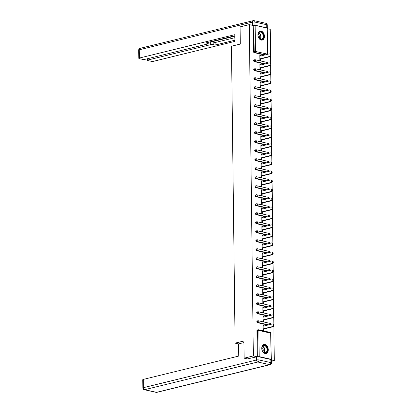 <?xml version="1.0" encoding="UTF-8"?>
<svg xmlns="http://www.w3.org/2000/svg" width="413" height="413" viewBox="0 0 413 413"><rect width="100%" height="100%" fill="white"/><g stroke="black" fill="none" stroke-linecap="round" stroke-linejoin="round"><path stroke-width="0.62" d="M268.274 349.734A4.631 3.165 76.2 0 0 263.907 344.509A4.631 3.165 76.2 0 0 261.739 348.273A4.631 3.165 76.2 0 0 266.106 353.502A4.631 3.165 76.2 0 0 268.274 349.734M264.444 36.313A4.631 3.165 76.2 0 0 260.076 31.089A4.631 3.165 76.2 0 0 257.913 34.852A4.631 3.165 76.2 0 0 262.281 40.082A4.631 3.165 76.2 0 0 264.444 36.313M271.372 361.323L274.284 360.611L273.86 326.048M273.84 324.406L273.752 317.05M273.731 315.408L273.638 308.046M273.618 306.405L273.53 299.043M273.509 297.406L273.421 290.045M273.401 288.403L273.308 281.041M273.287 279.405L273.2 272.043M273.179 270.401L273.091 263.04M273.07 261.403L272.978 254.041M272.962 252.4L272.869 245.038M272.848 243.396L272.761 236.04M272.74 234.398L272.652 227.036M272.632 225.395L272.539 218.038M272.518 216.397L272.43 209.035M272.41 207.393L272.322 200.037M272.301 198.395L272.208 191.033M272.188 189.391L272.1 182.03M272.079 180.393L271.991 173.032M271.971 171.39L271.878 164.028M271.862 162.392L271.769 155.03M271.749 153.388L271.661 146.026M271.64 144.39L271.548 137.028M271.532 135.387L271.439 128.025M271.418 126.383L271.331 119.027M271.31 117.385L271.222 110.023M271.202 108.382L271.109 101.025M271.088 99.383L271 92.022M270.98 90.38L270.892 83.023M270.871 81.382L270.778 74.02M270.758 72.378L270.67 65.017M270.649 63.38L270.561 56.018M270.541 54.377L270.236 29.302L267.257 28.636M247.79 359L244.135 358.179L243.923 340.983L235.09 343.146L238.59 343.931M235.09 343.146L231.466 46.23L240.294 44.067L240.087 26.871L249.297 24.62L253.21 25.492L253.53 51.63L254.201 51.47L253.887 25.332L253.21 25.492M253.887 25.332L255.141 25.317L267.252 28.11L267.572 54.248L266.994 27.965M244.135 358.179L253.345 355.923L249.297 24.62M274.284 360.611L271.356 359.955M271.062 359.563L271.042 359.274L259.188 356.62L257.49 356.744M257.123 356.77L253.345 355.923M260.469 58.997L260.484 60.412L259.86 60.267L259.792 54.79L260.422 54.929L259.798 55.079M260.433 56.049L260.422 54.929M257.258 356.76L256.938 330.663A0.888 0.609 -103.8 0 1 257.356 329.941L258.027 329.775A0.888 0.609 -103.8 0 1 258.228 329.775A0.888 0.614 -77.4 0 1 258.435 329.77A0.888 0.888 0 0 0 258.027 329.775A0.888 0.609 -103.8 0 0 257.614 330.498L256.938 330.663M264.723 55.001L254.171 52.637A0.888 0.609 -103.8 0 1 253.53 51.63M268.022 325.031L257.469 322.667A0.888 0.609 -103.8 0 1 256.829 321.665A0.888 0.609 -103.8 0 1 257.247 320.937L257.918 320.772A0.888 0.609 -103.8 0 1 258.12 320.772A0.888 0.614 -77.4 0 1 258.326 320.772A0.888 0.888 0 0 0 257.918 320.772A0.888 0.609 -103.8 0 0 257.5 321.5A0.888 0.609 76.2 0 0 258.14 322.507L257.469 322.667M267.913 316.028L257.361 313.668A0.888 0.609 -103.8 0 1 256.721 312.662A0.888 0.609 -103.8 0 1 257.134 311.939L257.81 311.774A0.888 0.609 -103.8 0 1 258.011 311.774A0.888 0.614 -77.4 0 1 258.213 311.769A0.888 0.888 0 0 0 257.81 311.774A0.888 0.609 -103.8 0 0 257.392 312.496A0.888 0.609 76.2 0 0 258.032 313.503L257.361 313.668M267.8 307.029L257.247 304.665A0.888 0.609 -103.8 0 1 256.612 303.658A0.888 0.609 -103.8 0 1 257.025 302.935L257.702 302.77A0.888 0.609 -103.8 0 1 257.898 302.77A0.888 0.614 -77.4 0 1 258.104 302.765A0.888 0.888 0 0 0 257.702 302.77A0.888 0.609 -103.8 0 0 257.284 303.498A0.888 0.609 76.2 0 0 257.924 304.5L257.247 304.665M267.691 298.026L257.139 295.667A0.888 0.609 -103.8 0 1 256.499 294.66A0.888 0.609 -103.8 0 1 256.917 293.937L257.588 293.772A0.888 0.609 -103.8 0 1 257.789 293.772A0.888 0.614 -77.4 0 1 257.996 293.767A0.888 0.888 0 0 0 257.588 293.772A0.888 0.609 -103.8 0 0 257.175 294.495A0.888 0.609 76.2 0 0 257.81 295.501L257.139 295.667M267.583 289.023L257.031 286.663A0.888 0.609 -103.8 0 1 256.39 285.657A0.888 0.609 -103.8 0 1 256.809 284.934L257.48 284.769A0.888 0.609 -103.8 0 1 257.681 284.769A0.888 0.614 -77.4 0 1 257.888 284.764A0.888 0.888 0 0 0 257.48 284.769A0.888 0.609 -103.8 0 0 257.062 285.491A0.888 0.609 76.2 0 0 257.702 286.498L257.031 286.663M267.474 280.024L256.917 277.665A0.888 0.609 -103.8 0 1 256.282 276.658A0.888 0.609 -103.8 0 1 256.695 275.936L257.371 275.77A0.888 0.609 -103.8 0 1 257.573 275.77A0.888 0.614 -77.4 0 1 257.774 275.765A0.888 0.888 0 0 0 257.371 275.77A0.888 0.609 -103.8 0 0 256.953 276.493A0.888 0.609 76.2 0 0 257.593 277.5L256.917 277.665M267.361 271.021L256.809 268.662A0.888 0.609 -103.8 0 1 256.168 267.655A0.888 0.609 -103.8 0 1 256.587 266.932L257.258 266.767A0.888 0.609 -103.8 0 1 257.459 266.767A0.888 0.614 -77.4 0 1 257.666 266.762A0.888 0.888 0 0 0 257.258 266.767A0.888 0.609 -103.8 0 0 256.845 267.49A0.888 0.609 76.2 0 0 257.48 268.496L256.809 268.662M267.252 262.023L256.7 259.663A0.888 0.609 -103.8 0 1 256.06 258.657A0.888 0.609 -103.8 0 1 256.478 257.929L257.149 257.769A0.888 0.609 -103.8 0 1 257.351 257.764A0.888 0.614 -77.4 0 1 257.557 257.764A0.888 0.888 0 0 0 257.149 257.769A0.888 0.609 -103.8 0 0 256.731 258.492A0.888 0.609 76.2 0 0 257.371 259.498L256.7 259.663M267.144 253.019L256.587 250.66A0.888 0.609 -103.8 0 1 255.952 249.653A0.888 0.609 -103.8 0 1 256.365 248.931L257.041 248.765A0.888 0.609 -103.8 0 1 257.242 248.765A0.888 0.614 -77.4 0 1 257.444 248.76A0.888 0.888 0 0 0 257.041 248.765A0.888 0.609 -103.8 0 0 256.623 249.488A0.888 0.609 76.2 0 0 257.263 250.495L256.587 250.66M267.03 244.021L256.478 241.662A0.888 0.609 -103.8 0 1 255.838 240.655A0.888 0.609 -103.8 0 1 256.256 239.927L256.927 239.767A0.888 0.609 -103.8 0 1 257.129 239.762A0.888 0.614 -77.4 0 1 257.335 239.762A0.888 0.888 0 0 0 256.927 239.767A0.888 0.609 -103.8 0 0 256.514 240.49A0.888 0.609 76.2 0 0 257.149 241.497L256.478 241.662M266.922 235.018L256.37 232.658A0.888 0.609 -103.8 0 1 255.73 231.652A0.888 0.609 -103.8 0 1 256.148 230.929L256.819 230.764A0.888 0.609 -103.8 0 1 257.02 230.764A0.888 0.614 -77.4 0 1 257.227 230.759A0.888 0.888 0 0 0 256.819 230.764A0.888 0.609 -103.8 0 0 256.401 231.486A0.888 0.609 76.2 0 0 257.041 232.493L256.37 232.658M266.813 226.019L256.261 223.655A0.888 0.609 -103.8 0 1 255.621 222.653A0.888 0.609 -103.8 0 1 256.034 221.926L256.71 221.76A0.888 0.609 -103.8 0 1 256.912 221.76A0.888 0.614 -77.4 0 1 257.113 221.76A0.888 0.888 0 0 0 256.71 221.76A0.888 0.609 -103.8 0 0 256.292 222.488A0.888 0.609 76.2 0 0 256.932 223.495L256.261 223.655M266.7 217.016L256.148 214.657A0.888 0.609 -103.8 0 1 255.508 213.65A0.888 0.609 -103.8 0 1 255.926 212.927L256.602 212.762A0.888 0.609 -103.8 0 1 256.798 212.762A0.888 0.614 -77.4 0 1 257.005 212.757A0.888 0.888 0 0 0 256.602 212.762A0.888 0.609 -103.8 0 0 256.184 213.485A0.888 0.609 76.2 0 0 256.824 214.492L256.148 214.657M266.591 208.018L256.039 205.653A0.888 0.609 -103.8 0 1 255.399 204.652A0.888 0.609 -103.8 0 1 255.817 203.924L256.488 203.759A0.888 0.609 -103.8 0 1 256.69 203.759A0.888 0.614 -77.4 0 1 256.896 203.759A0.888 0.888 0 0 0 256.488 203.759A0.888 0.609 -103.8 0 0 256.075 204.487A0.888 0.609 76.2 0 0 256.71 205.493L256.039 205.653M266.483 199.014L255.931 196.655A0.888 0.609 -103.8 0 1 255.291 195.648A0.888 0.609 -103.8 0 1 255.709 194.926L256.38 194.76A0.888 0.609 -103.8 0 1 256.581 194.76A0.888 0.614 -77.4 0 1 256.788 194.755A0.888 0.888 0 0 0 256.38 194.76A0.888 0.609 -103.8 0 0 255.962 195.483A0.888 0.609 76.2 0 0 256.602 196.49L255.931 196.655M266.37 190.016L255.817 187.652A0.888 0.609 -103.8 0 1 255.182 186.645A0.888 0.609 -103.8 0 1 255.595 185.922L256.272 185.757A0.888 0.609 -103.8 0 1 256.473 185.757A0.888 0.614 -77.4 0 1 256.674 185.757A0.888 0.888 0 0 0 256.272 185.757A0.888 0.609 -103.8 0 0 255.853 186.485A0.888 0.609 76.2 0 0 256.494 187.487L255.817 187.652M266.261 181.013L255.709 178.653A0.888 0.609 -103.8 0 1 255.069 177.647A0.888 0.609 -103.8 0 1 255.487 176.924L256.158 176.759A0.888 0.609 -103.8 0 1 256.359 176.759A0.888 0.614 -77.4 0 1 256.566 176.754A0.888 0.888 0 0 0 256.158 176.759A0.888 0.609 -103.8 0 0 255.745 177.482A0.888 0.609 76.2 0 0 256.38 178.488L255.709 178.653M266.153 172.014L255.601 169.65A0.888 0.609 -103.8 0 1 254.96 168.643A0.888 0.609 -103.8 0 1 255.379 167.921L256.05 167.755A0.888 0.609 -103.8 0 1 256.251 167.755A0.888 0.614 -77.4 0 1 256.458 167.75A0.888 0.888 0 0 0 256.05 167.755A0.888 0.609 -103.8 0 0 255.632 168.483A0.888 0.609 76.2 0 0 256.272 169.485L255.601 169.65M266.044 163.011L255.487 160.652A0.888 0.609 -103.8 0 1 254.852 159.645A0.888 0.609 -103.8 0 1 255.265 158.922L255.941 158.757A0.888 0.609 -103.8 0 1 256.143 158.757A0.888 0.614 -77.4 0 1 256.344 158.752A0.888 0.888 0 0 0 255.941 158.757A0.888 0.609 -103.8 0 0 255.523 159.48A0.888 0.609 76.2 0 0 256.163 160.487L255.487 160.652M265.931 154.008L255.379 151.648A0.888 0.609 -103.8 0 1 254.738 150.642A0.888 0.609 -103.8 0 1 255.157 149.919L255.828 149.754A0.888 0.609 -103.8 0 1 256.029 149.754A0.888 0.614 -77.4 0 1 256.236 149.749A0.888 0.888 0 0 0 255.828 149.754A0.888 0.609 -103.8 0 0 255.415 150.477A0.888 0.609 76.2 0 0 256.05 151.483L255.379 151.648M265.822 145.009L255.27 142.65A0.888 0.609 -103.8 0 1 254.63 141.644A0.888 0.609 -103.8 0 1 255.048 140.921L255.719 140.756A0.888 0.609 -103.8 0 1 255.921 140.75A0.888 0.614 -77.4 0 1 256.127 140.75A0.888 0.888 0 0 0 255.719 140.756A0.888 0.609 -103.8 0 0 255.301 141.478A0.888 0.609 76.2 0 0 255.941 142.485L255.27 142.65M265.714 136.006L255.157 133.647A0.888 0.609 -103.8 0 1 254.522 132.64A0.888 0.609 -103.8 0 1 254.935 131.917L255.611 131.752A0.888 0.609 -103.8 0 1 255.812 131.752A0.888 0.614 -77.4 0 1 256.014 131.747A0.888 0.888 0 0 0 255.611 131.752A0.888 0.609 -103.8 0 0 255.193 132.475A0.888 0.609 76.2 0 0 255.833 133.482L255.157 133.647M265.6 127.008L255.048 124.649A0.888 0.609 -103.8 0 1 254.408 123.642A0.888 0.609 -103.8 0 1 254.826 122.914L255.497 122.754A0.888 0.609 -103.8 0 1 255.699 122.749A0.888 0.614 -77.4 0 1 255.905 122.749A0.888 0.888 0 0 0 255.497 122.754A0.888 0.609 -103.8 0 0 255.084 123.477A0.888 0.609 76.2 0 0 255.724 124.483L255.048 124.649M265.492 118.004L254.94 115.645A0.888 0.609 -103.8 0 1 254.3 114.638A0.888 0.609 -103.8 0 1 254.718 113.916L255.389 113.751A0.888 0.609 -103.8 0 1 255.59 113.751A0.888 0.614 -77.4 0 1 255.797 113.745A0.888 0.888 0 0 0 255.389 113.751A0.888 0.609 -103.8 0 0 254.976 114.473A0.888 0.609 76.2 0 0 255.611 115.48L254.94 115.645M265.383 109.006L254.831 106.647A0.888 0.609 -103.8 0 1 254.191 105.64A0.888 0.609 -103.8 0 1 254.609 104.912L255.28 104.747A0.888 0.609 -103.8 0 1 255.482 104.747A0.888 0.614 -77.4 0 1 255.688 104.747A0.888 0.888 0 0 0 255.28 104.747A0.888 0.609 -103.8 0 0 254.862 105.475A0.888 0.609 76.2 0 0 255.502 106.482L254.831 106.647M265.27 100.003L254.718 97.644A0.888 0.609 -103.8 0 1 254.083 96.637A0.888 0.609 -103.8 0 1 254.496 95.914L255.172 95.749A0.888 0.609 -103.8 0 1 255.373 95.749A0.888 0.614 -77.4 0 1 255.575 95.744A0.888 0.888 0 0 0 255.172 95.749A0.888 0.609 -103.8 0 0 254.754 96.472A0.888 0.609 76.2 0 0 255.394 97.478L254.718 97.644M265.161 91.005L254.609 88.64A0.888 0.609 -103.8 0 1 253.969 87.639A0.888 0.609 -103.8 0 1 254.387 86.911L255.058 86.745A0.888 0.609 -103.8 0 1 255.26 86.745A0.888 0.614 -77.4 0 1 255.466 86.745A0.888 0.888 0 0 0 255.058 86.745A0.888 0.609 -103.8 0 0 254.645 87.473A0.888 0.609 76.2 0 0 255.28 88.48L254.609 88.64M265.053 82.001L254.501 79.642A0.888 0.609 -103.8 0 1 253.861 78.635A0.888 0.609 -103.8 0 1 254.279 77.912L254.95 77.747A0.888 0.609 -103.8 0 1 255.151 77.747A0.888 0.614 -77.4 0 1 255.358 77.742A0.888 0.888 0 0 0 254.95 77.747A0.888 0.609 -103.8 0 0 254.532 78.47A0.888 0.609 76.2 0 0 255.172 79.477L254.501 79.642M264.945 73.003L254.387 70.638A0.888 0.609 -103.8 0 1 253.752 69.637A0.888 0.609 -103.8 0 1 254.165 68.909L254.842 68.744A0.888 0.609 -103.8 0 1 255.043 68.744A0.888 0.614 -77.4 0 1 255.244 68.744A0.888 0.888 0 0 0 254.842 68.744A0.888 0.609 -103.8 0 0 254.423 69.472A0.888 0.609 76.2 0 0 255.064 70.473L254.387 70.638M264.831 64L254.279 61.64A0.888 0.609 -103.8 0 1 253.639 60.634A0.888 0.609 -103.8 0 1 254.057 59.911L254.728 59.746A0.888 0.609 -103.8 0 1 254.929 59.746A0.888 0.614 -77.4 0 1 255.136 59.74A0.888 0.888 0 0 0 254.728 59.746A0.888 0.609 -103.8 0 0 254.315 60.468A0.888 0.609 76.2 0 0 254.95 61.475L254.279 61.64M260.541 65.047L260.531 63.927L259.901 63.788L259.968 69.27L260.598 69.41L260.577 67.995M260.655 74.051L260.639 72.931L260.009 72.791L260.076 78.269L260.706 78.413L260.691 76.999M260.763 83.049L260.748 81.929L260.123 81.789L260.19 87.272L260.815 87.411L260.799 85.997M260.871 92.053L260.861 90.932L260.231 90.793L260.298 96.275L260.928 96.415L260.908 95M260.985 101.056L260.97 99.936L260.34 99.791L260.407 105.274L261.037 105.413L261.021 103.999M261.093 110.054L261.078 108.934L260.453 108.795L260.52 114.277L261.145 114.416L261.13 113.002M261.202 119.058L261.192 117.937L260.562 117.793L260.629 123.275L261.259 123.415L261.238 122.005M261.315 128.056L261.3 126.936L260.67 126.796L260.737 132.279L261.367 132.418L261.352 131.004M261.424 137.059L261.408 135.939L260.784 135.794L260.851 141.277L261.475 141.416L261.46 140.007M261.532 146.057L261.522 144.937L260.892 144.798L260.959 150.28L261.589 150.42L261.568 149.005M261.641 155.061L261.63 153.941L261.001 153.801L261.068 159.279L261.697 159.423L261.677 158.009M261.754 164.059L261.739 162.939L261.109 162.799L261.176 168.282L261.806 168.421L261.79 167.007M261.863 173.062L261.847 171.942L261.222 171.803L261.29 177.28L261.914 177.425L261.899 176.01M261.971 182.061L261.961 180.94L261.331 180.801L261.398 186.284L262.028 186.423L262.007 185.009M262.085 191.064L262.069 189.944L261.439 189.804L261.506 195.282L262.136 195.426L262.121 194.012M262.193 200.062L262.178 198.942L261.553 198.803L261.62 204.285L262.245 204.425L262.229 203.01M262.301 209.066L262.291 207.946L261.661 207.806L261.728 213.289L262.358 213.428L262.338 212.014M262.415 218.069L262.4 216.949L261.77 216.804L261.837 222.287L262.467 222.426L262.451 221.012M262.523 227.067L262.508 225.947L261.883 225.808L261.95 231.29L262.575 231.43L262.56 230.015M262.632 236.071L262.622 234.951L261.992 234.806L262.059 240.289L262.689 240.428L262.668 239.019M262.745 245.069L262.73 243.949L262.1 243.809L262.167 249.292L262.797 249.431L262.776 248.017M262.854 254.072L262.838 252.952L262.209 252.808L262.276 258.29L262.905 258.43L262.89 257.02M262.962 263.071L262.947 261.95L262.322 261.811L262.389 267.294L263.014 267.433L262.998 266.018M263.071 272.074L263.06 270.954L262.431 270.814L262.498 276.292L263.127 276.436L263.107 275.022M263.184 281.072L263.169 279.952L262.539 279.813L262.606 285.295L263.236 285.435L263.22 284.02M263.293 290.076L263.277 288.955L262.653 288.816L262.72 294.293L263.344 294.438L263.329 293.024M263.401 299.074L263.391 297.954L262.761 297.814L262.828 303.297L263.458 303.436L263.437 302.022M263.515 308.077L263.499 306.957L262.869 306.818L262.936 312.295L263.566 312.44L263.551 311.025M263.623 317.076L263.608 315.955L262.983 315.816L263.05 321.299L263.675 321.438L263.659 320.023M263.731 326.079L263.721 324.959L263.091 324.819L263.158 330.302L263.788 330.441L263.768 329.027M260.531 63.927L259.906 64.082M260.639 72.931L260.014 73.086M260.748 81.929L260.123 82.084M260.861 90.932L260.236 91.087M260.97 99.936L260.345 100.085M261.078 108.934L260.453 109.089M261.192 117.937L260.567 118.087M261.3 126.936L260.675 127.09M261.408 135.939L260.784 136.089M261.522 144.937L260.897 145.092M261.63 153.941L261.006 154.09M261.739 162.939L261.114 163.094M261.847 171.942L261.222 172.092M261.961 180.94L261.336 181.095M262.069 189.944L261.444 190.099M262.178 198.942L261.553 199.097M262.291 207.946L261.666 208.1M262.4 216.949L261.775 217.099M262.508 225.947L261.883 226.102M262.622 234.951L261.997 235.1M262.73 243.949L262.105 244.104M262.838 252.952L262.214 253.102M262.947 261.95L262.322 262.105M263.06 270.954L262.436 271.104M263.169 279.952L262.544 280.107M263.277 288.955L262.653 289.105M263.391 297.954L262.766 298.109M263.499 306.957L262.875 307.112M263.608 315.955L262.983 316.11M263.721 324.959L263.096 325.114M269.462 53.912L270.087 54.051A1.363 0.945 102.6 0 1 270.747 55.368A1.363 0.945 102.6 0 1 269.808 56.71L269.178 56.571A1.363 0.945 -77.4 0 0 270.117 55.228A1.363 0.945 -77.4 0 0 269.462 53.912A1.363 0.945 -77.4 0 0 269.147 53.917L259.808 56.199M269.178 56.571L259.839 58.858M269.808 56.71L259.844 59.147M269.57 62.91L270.2 63.055A1.363 0.945 102.6 0 1 270.856 64.371A1.363 0.945 102.6 0 1 269.916 65.713L269.286 65.569A1.363 0.945 -77.4 0 0 270.226 64.227A1.363 0.945 -77.4 0 0 269.57 62.91A1.363 0.945 -77.4 0 0 269.255 62.915L259.916 65.202M269.286 65.569L259.953 67.856M269.916 65.713L259.953 68.15M269.679 71.914L270.308 72.053A1.363 0.945 102.6 0 1 270.964 73.369A1.363 0.945 102.6 0 1 270.025 74.712L269.4 74.572A1.363 0.945 -77.4 0 0 270.339 73.23A1.363 0.945 -77.4 0 0 269.679 71.914A1.363 0.945 -77.4 0 0 269.364 71.919L260.03 74.206M269.4 74.572L260.061 76.859M270.025 74.712L260.066 77.148M269.787 80.912L270.417 81.056A1.363 0.945 102.6 0 1 271.078 82.373A1.363 0.945 102.6 0 1 270.138 83.715L269.508 83.576A1.363 0.945 -77.4 0 0 270.448 82.228A1.363 0.945 -77.4 0 0 269.787 80.912A1.363 0.945 -77.4 0 0 269.477 80.917L260.138 83.204M269.508 83.576L260.169 85.858M270.138 83.715L260.175 86.152M269.901 89.915L270.525 90.055A1.363 0.945 102.6 0 1 271.186 91.371A1.363 0.945 102.6 0 1 270.247 92.713L269.617 92.574A1.363 0.945 -77.4 0 0 270.556 91.232A1.363 0.945 -77.4 0 0 269.901 89.915A1.363 0.945 -77.4 0 0 269.586 89.92L260.247 92.207M269.617 92.574L260.283 94.861M270.247 92.713L260.283 95.155M270.009 98.919L270.639 99.058A1.363 0.945 102.6 0 1 271.295 100.374A1.363 0.945 102.6 0 1 270.355 101.717L269.73 101.577A1.363 0.945 -77.4 0 0 270.67 100.235A1.363 0.945 -77.4 0 0 270.009 98.919A1.363 0.945 -77.4 0 0 269.694 98.924L260.36 101.206M269.73 101.577L260.391 103.859M270.355 101.717L260.397 104.153M263.267 34.269A4.006 2.741 -103.8 0 1 262.482 39.235A4.006 2.741 -103.8 0 1 258.677 37.629A4.006 2.741 -103.8 0 1 258.419 37.067A4.006 2.741 -103.8 0 1 258.017 34.924A4.006 2.741 -103.8 0 1 260.102 31.734A4.006 2.741 -103.8 0 1 263.267 34.269M258.652 37.583A3.712 2.535 76.2 0 0 261.512 39.323A3.712 2.535 76.2 0 0 262.875 34.424A3.712 2.535 76.2 0 0 259.751 32.116A3.712 2.535 76.2 0 0 258.017 34.981M259.111 38.275A2.643 1.807 76.2 0 0 259.157 35.549A2.643 1.807 76.2 0 0 258.104 34.155M261.935 40.133L261.925 40.138A4.6 3.144 76.2 0 0 261.935 40.133A4.6 3.144 76.2 0 0 263.623 34.062A4.6 3.144 76.2 0 0 259.746 31.197A4.6 3.144 76.2 0 0 259.736 31.202L259.746 31.197M267.097 347.689A4.006 2.741 -103.8 0 1 266.313 352.656A4.006 2.741 -103.8 0 1 262.508 351.05A4.006 2.741 -103.8 0 1 262.245 350.487A4.006 2.741 -103.8 0 1 261.842 348.345A4.006 2.741 -103.8 0 1 263.933 345.154A4.006 2.741 -103.8 0 1 267.097 347.689M262.482 351.004A3.712 2.535 76.2 0 0 265.342 352.743A3.712 2.535 76.2 0 0 266.705 347.844A3.712 2.535 76.2 0 0 263.577 345.536A3.712 2.535 76.2 0 0 261.842 348.402M262.942 351.69A2.643 1.807 76.2 0 0 262.988 348.97A2.643 1.807 76.2 0 0 261.935 347.576M265.765 353.554L265.755 353.559A4.6 3.144 76.2 0 0 265.765 353.554A4.6 3.144 76.2 0 0 267.454 347.478A4.6 3.144 76.2 0 0 263.577 344.618A4.6 3.144 76.2 0 0 263.566 344.623L263.566 344.623M234.94 45.378L234.811 34.682L139.341 58.047A1.781 0.418 179.3 0 0 138.82 58.352A1.781 0.418 179.3 0 0 139.336 58.636L142.521 59.348A1.781 0.418 179.3 0 0 145.04 59.322L207.703 43.984A1.781 0.418 179.3 0 0 208.229 43.68A1.781 0.418 179.3 0 0 207.708 43.396L207.698 42.477M234.827 35.833L205.741 42.952L207.708 43.396M254.929 25.193L266.783 27.847L266.741 24.728L254.893 22.08L254.929 25.193A1.781 0.418 179.3 0 0 252.415 25.224L252.214 25.27M147.993 58.6L148.014 59.988A1.781 0.418 179.3 0 0 147.487 60.288A1.781 0.418 179.3 0 0 148.004 60.577L151.189 61.289A1.781 0.418 179.3 0 0 153.708 61.258L234.894 41.388M213.196 44.619A1.781 0.418 179.3 0 0 210.676 44.65L210.645 42.111A1.781 0.418 -0.7 0 1 213.165 42.085L213.196 44.619L215.163 45.063L234.878 40.237M148.014 59.988L210.676 44.65M267.252 28.229A1.781 0.418 179.3 0 0 267.299 28.13A1.781 0.418 179.3 0 0 266.783 27.847M210.645 42.111L234.832 36.189M213.165 42.085L215.132 42.524L234.847 37.697M215.132 42.524L215.163 45.063M243.944 342.578L238.59 343.89L238.74 356.063L143.27 379.428L143.373 387.683L256.504 359.991L256.463 356.873L247.423 358.912M270.835 359.496L258.982 356.847L259.023 359.96L270.871 362.614L270.835 359.496A1.781 0.418 -0.7 0 1 271.351 359.785L271.393 362.903A1.781 0.418 179.3 0 0 270.871 362.614A1.781 1.229 -77.4 0 1 269.632 364.653L257.779 362.005L144.648 389.691L156.501 392.345L269.632 364.653A1.781 1.218 76.2 0 0 270.035 364.653A1.781 1.781 0 0 0 271.393 362.903M156.088 392.35A1.781 1.781 0 0 0 156.899 392.34A1.781 1.218 76.2 0 1 156.501 392.345A1.781 1.229 102.6 0 1 156.088 392.35L144.24 389.702A1.781 1.229 -77.4 0 0 144.648 389.691A1.781 1.218 76.2 0 1 143.373 387.683A1.781 0.418 179.3 0 0 142.846 387.983L142.748 379.733A1.781 0.418 -0.7 0 1 143.27 379.428M256.463 356.873A1.781 0.418 -0.7 0 1 258.982 356.847M270.117 107.917L270.747 108.056A1.363 0.945 102.6 0 1 271.408 109.373A1.363 0.945 102.6 0 1 270.463 110.715L269.839 110.576A1.363 0.945 -77.4 0 0 270.778 109.233A1.363 0.945 -77.4 0 0 270.117 107.917A1.363 0.945 -77.4 0 0 269.808 107.922L260.469 110.209M269.839 110.576L260.5 112.863M270.463 110.715L260.505 113.157M270.231 116.92L270.856 117.06A1.363 0.945 102.6 0 1 271.517 118.376A1.363 0.945 102.6 0 1 270.577 119.718L269.947 119.579A1.363 0.945 -77.4 0 0 270.887 118.237A1.363 0.945 -77.4 0 0 270.231 116.92A1.363 0.945 -77.4 0 0 269.916 116.925L260.577 119.207M269.947 119.579L260.613 121.861M270.577 119.718L260.613 122.155M270.339 125.919L270.969 126.058A1.363 0.945 102.6 0 1 271.625 127.374A1.363 0.945 102.6 0 1 270.685 128.717L270.056 128.577A1.363 0.945 -77.4 0 0 271 127.235A1.363 0.945 -77.4 0 0 270.339 125.919A1.363 0.945 -77.4 0 0 270.025 125.924L260.691 128.211M270.056 128.577L260.722 130.864M270.685 128.717L260.727 131.158M270.448 134.922L271.078 135.061A1.363 0.945 102.6 0 1 271.739 136.378A1.363 0.945 102.6 0 1 270.794 137.72L270.169 137.581A1.363 0.945 -77.4 0 0 271.109 136.238A1.363 0.945 -77.4 0 0 270.448 134.922A1.363 0.945 -77.4 0 0 270.133 134.927L260.799 137.209M270.169 137.581L260.83 139.862M270.794 137.72L260.835 140.157M270.561 143.92L271.186 144.06A1.363 0.945 102.6 0 1 271.847 145.376A1.363 0.945 102.6 0 1 270.907 146.723L270.278 146.579A1.363 0.945 -77.4 0 0 271.217 145.237A1.363 0.945 -77.4 0 0 270.561 143.92A1.363 0.945 -77.4 0 0 270.247 143.925L260.908 146.212M270.278 146.579L260.939 148.866M270.907 146.723L260.944 149.16M270.67 152.924L271.3 153.063A1.363 0.945 102.6 0 1 271.955 154.379A1.363 0.945 102.6 0 1 271.016 155.722L270.386 155.582A1.363 0.945 -77.4 0 0 271.331 154.24A1.363 0.945 -77.4 0 0 270.67 152.924A1.363 0.945 -77.4 0 0 270.355 152.929L261.021 155.211M270.386 155.582L261.052 157.869M271.016 155.722L261.052 158.158M270.778 161.922L271.408 162.061A1.363 0.945 102.6 0 1 272.064 163.383A1.363 0.945 102.6 0 1 271.124 164.725L270.5 164.581A1.363 0.945 -77.4 0 0 271.439 163.238A1.363 0.945 -77.4 0 0 270.778 161.922A1.363 0.945 -77.4 0 0 270.463 161.927L261.13 164.214M270.5 164.581L261.161 166.867M271.124 164.725L261.166 167.162M270.892 170.925L271.517 171.065A1.363 0.945 102.6 0 1 272.177 172.381A1.363 0.945 102.6 0 1 271.238 173.723L270.608 173.584A1.363 0.945 -77.4 0 0 271.548 172.242A1.363 0.945 -77.4 0 0 270.892 170.925A1.363 0.945 -77.4 0 0 270.577 170.93L261.238 173.212M270.608 173.584L261.269 175.871M271.238 173.723L261.274 176.16M271 179.923L271.625 180.068A1.363 0.945 102.6 0 1 272.286 181.384A1.363 0.945 102.6 0 1 271.346 182.727L270.716 182.582A1.363 0.945 -77.4 0 0 271.656 181.24A1.363 0.945 -77.4 0 0 271 179.923A1.363 0.945 -77.4 0 0 270.685 179.929L261.346 182.216M270.716 182.582L261.383 184.869M271.346 182.727L261.383 185.163M271.109 188.927L271.739 189.066A1.363 0.945 102.6 0 1 272.394 190.383A1.363 0.945 102.6 0 1 271.455 191.725L270.83 191.586A1.363 0.945 -77.4 0 0 271.769 190.243A1.363 0.945 -77.4 0 0 271.109 188.927A1.363 0.945 -77.4 0 0 270.794 188.932L261.46 191.219M270.83 191.586L261.491 193.873M271.455 191.725L261.496 194.162M271.217 197.925L271.847 198.07A1.363 0.945 102.6 0 1 272.508 199.386A1.363 0.945 102.6 0 1 271.568 200.728L270.938 200.589A1.363 0.945 -77.4 0 0 271.878 199.242A1.363 0.945 -77.4 0 0 271.217 197.925A1.363 0.945 -77.4 0 0 270.907 197.93L261.568 200.217M270.938 200.589L261.599 202.871M271.568 200.728L261.605 203.165M271.331 206.928L271.955 207.068A1.363 0.945 102.6 0 1 272.616 208.384A1.363 0.945 102.6 0 1 271.677 209.727L271.047 209.587A1.363 0.945 -77.4 0 0 271.986 208.245A1.363 0.945 -77.4 0 0 271.331 206.928A1.363 0.945 -77.4 0 0 271.016 206.934L261.677 209.221M271.047 209.587L261.713 211.874M271.677 209.727L261.713 212.168M271.439 215.932L272.069 216.071A1.363 0.945 102.6 0 1 272.725 217.388A1.363 0.945 102.6 0 1 271.785 218.73L271.155 218.591A1.363 0.945 -77.4 0 0 272.1 217.248A1.363 0.945 -77.4 0 0 271.439 215.932A1.363 0.945 -77.4 0 0 271.124 215.932L261.79 218.219M271.155 218.591L261.821 220.872M271.785 218.73L261.827 221.167M271.548 224.93L272.177 225.07A1.363 0.945 102.6 0 1 272.838 226.386A1.363 0.945 102.6 0 1 271.893 227.728L271.269 227.589A1.363 0.945 -77.4 0 0 272.208 226.247A1.363 0.945 -77.4 0 0 271.548 224.93A1.363 0.945 -77.4 0 0 271.233 224.935L261.899 227.222M271.269 227.589L261.93 229.876M271.893 227.728L261.935 230.17M271.661 233.934L272.286 234.073A1.363 0.945 102.6 0 1 272.947 235.389A1.363 0.945 102.6 0 1 272.007 236.732L271.377 236.592A1.363 0.945 -77.4 0 0 272.317 235.25A1.363 0.945 -77.4 0 0 271.661 233.934A1.363 0.945 -77.4 0 0 271.346 233.939L262.007 236.221M271.377 236.592L262.043 238.874M272.007 236.732L262.043 239.168M271.769 242.932L272.399 243.071A1.363 0.945 102.6 0 1 273.055 244.388A1.363 0.945 102.6 0 1 272.115 245.73L271.486 245.59A1.363 0.945 -77.4 0 0 272.43 244.248A1.363 0.945 -77.4 0 0 271.769 242.932A1.363 0.945 -77.4 0 0 271.455 242.937L262.121 245.224M271.486 245.59L262.152 247.877M272.115 245.73L262.157 248.172M271.878 251.935L272.508 252.075A1.363 0.945 102.6 0 1 273.169 253.391A1.363 0.945 102.6 0 1 272.224 254.733L271.599 254.594A1.363 0.945 -77.4 0 0 272.539 253.252A1.363 0.945 -77.4 0 0 271.878 251.935A1.363 0.945 -77.4 0 0 271.563 251.94L262.229 254.222M271.599 254.594L262.26 256.876M272.224 254.733L262.265 257.17M271.991 260.933L272.616 261.073A1.363 0.945 102.6 0 1 273.277 262.389A1.363 0.945 102.6 0 1 272.337 263.737L271.708 263.592A1.363 0.945 -77.4 0 0 272.647 262.25A1.363 0.945 -77.4 0 0 271.991 260.933A1.363 0.945 -77.4 0 0 271.677 260.939L262.338 263.226M271.708 263.592L262.369 265.879M272.337 263.737L262.374 266.173M272.1 269.937L272.73 270.076A1.363 0.945 102.6 0 1 273.385 271.393A1.363 0.945 102.6 0 1 272.446 272.735L271.816 272.595A1.363 0.945 -77.4 0 0 272.756 271.253A1.363 0.945 -77.4 0 0 272.1 269.937A1.363 0.945 -77.4 0 0 271.785 269.942L262.446 272.224M271.816 272.595L262.482 274.877M272.446 272.735L262.482 275.172M272.208 278.935L272.838 279.074A1.363 0.945 102.6 0 1 273.494 280.396A1.363 0.945 102.6 0 1 272.554 281.738L271.93 281.594A1.363 0.945 -77.4 0 0 272.869 280.251A1.363 0.945 -77.4 0 0 272.208 278.935A1.363 0.945 -77.4 0 0 271.893 278.94L262.56 281.227M271.93 281.594L262.591 283.881M272.554 281.738L262.596 284.175M272.317 287.938L272.947 288.078A1.363 0.945 102.6 0 1 273.607 289.394A1.363 0.945 102.6 0 1 272.668 290.737L272.038 290.597A1.363 0.945 -77.4 0 0 272.978 289.255A1.363 0.945 -77.4 0 0 272.317 287.938A1.363 0.945 -77.4 0 0 272.007 287.944L262.668 290.225M272.038 290.597L262.699 292.884M272.668 290.737L262.704 293.173M272.43 296.937L273.055 297.081A1.363 0.945 102.6 0 1 273.716 298.398A1.363 0.945 102.6 0 1 272.776 299.74L272.146 299.595A1.363 0.945 -77.4 0 0 273.086 298.253A1.363 0.945 -77.4 0 0 272.43 296.937A1.363 0.945 -77.4 0 0 272.115 296.942L262.776 299.229M272.146 299.595L262.813 301.882M272.776 299.74L262.813 302.177M272.539 305.94L273.169 306.079A1.363 0.945 102.6 0 1 273.824 307.396A1.363 0.945 102.6 0 1 272.885 308.738L272.255 308.599A1.363 0.945 -77.4 0 0 273.2 307.257A1.363 0.945 -77.4 0 0 272.539 305.94A1.363 0.945 -77.4 0 0 272.224 305.945L262.89 308.232M272.255 308.599L262.921 310.886M272.885 308.738L262.926 311.175M272.647 314.938L273.277 315.083A1.363 0.945 102.6 0 1 273.938 316.399A1.363 0.945 102.6 0 1 272.993 317.742L272.368 317.602A1.363 0.945 -77.4 0 0 273.308 316.255A1.363 0.945 -77.4 0 0 272.647 314.938A1.363 0.945 -77.4 0 0 272.332 314.943L262.998 317.23M272.368 317.602L263.029 319.884M272.993 317.742L263.035 320.178M272.761 323.942L273.385 324.081A1.363 0.945 102.6 0 1 274.046 325.398A1.363 0.945 102.6 0 1 273.107 326.74L272.477 326.6A1.363 0.945 -77.4 0 0 273.416 325.258A1.363 0.945 -77.4 0 0 272.761 323.942A1.363 0.945 -77.4 0 0 272.446 323.947L263.107 326.234M272.477 326.6L263.143 328.887M273.107 326.74L263.143 329.182M255.141 25.317L255.461 51.455L267.314 54.103A0.888 0.614 102.6 0 1 267.288 54.371M265.394 54.836L254.842 52.472A0.888 0.609 76.2 0 1 254.201 51.47L255.461 51.455A0.888 0.614 102.6 0 1 254.842 52.472L254.171 52.637M271.042 359.274L270.721 333.136L258.874 330.483L259.188 356.62M257.934 356.636L257.614 330.498L258.874 330.483A0.888 0.614 -77.4 0 0 258.435 329.77L270.288 332.424A0.888 0.614 -77.4 0 1 270.721 333.136L271.3 359.418M267.397 63.37A0.888 0.614 102.6 0 0 267.423 63.106A0.888 0.614 -77.4 0 0 266.989 62.389L255.136 59.74A0.888 0.614 -77.4 0 1 255.575 60.453A0.888 0.614 102.6 0 1 254.95 61.475L265.507 63.834M265.616 72.838L255.064 70.473A0.888 0.614 102.6 0 0 255.683 69.456A0.888 0.614 -77.4 0 0 255.244 68.744L267.097 71.392A0.888 0.614 -77.4 0 1 267.531 72.105A0.888 0.614 102.6 0 1 267.505 72.373M265.724 81.836L255.172 79.477A0.888 0.614 102.6 0 0 255.792 78.455A0.888 0.614 -77.4 0 0 255.358 77.742L267.206 80.396A0.888 0.614 -77.4 0 1 267.645 81.108A0.888 0.614 102.6 0 1 267.619 81.376M265.833 90.839L255.28 88.48A0.888 0.614 102.6 0 0 255.9 87.458A0.888 0.614 -77.4 0 0 255.466 86.745L267.314 89.394A0.888 0.614 -77.4 0 1 267.753 90.106A0.888 0.614 102.6 0 1 267.727 90.375M265.946 99.838L255.394 97.478A0.888 0.614 102.6 0 0 256.014 96.461A0.888 0.614 -77.4 0 0 255.575 95.744L267.428 98.397A0.888 0.614 -77.4 0 1 267.861 99.11A0.888 0.614 102.6 0 1 267.836 99.378M266.055 108.841L255.502 106.482A0.888 0.614 102.6 0 0 256.122 105.46A0.888 0.614 -77.4 0 0 255.688 104.747L267.536 107.395A0.888 0.614 -77.4 0 1 267.975 108.113A0.888 0.614 102.6 0 1 267.949 108.376M266.163 117.839L255.611 115.48A0.888 0.614 102.6 0 0 256.23 114.463A0.888 0.614 -77.4 0 0 255.797 113.745L267.645 116.399A0.888 0.614 -77.4 0 1 268.083 117.111A0.888 0.614 102.6 0 1 268.058 117.38M266.277 126.843L255.724 124.483A0.888 0.614 102.6 0 0 256.344 123.461A0.888 0.614 -77.4 0 0 255.905 122.749L267.758 125.397A0.888 0.614 -77.4 0 1 268.192 126.115A0.888 0.614 102.6 0 1 268.166 126.378M266.385 135.841L255.833 133.482A0.888 0.614 102.6 0 0 256.452 132.465A0.888 0.614 -77.4 0 0 256.014 131.747L267.867 134.401A0.888 0.614 -77.4 0 1 268.305 135.113A0.888 0.614 102.6 0 1 268.28 135.381M266.493 144.844L255.941 142.485A0.888 0.614 102.6 0 0 256.561 141.463A0.888 0.614 -77.4 0 0 256.127 140.75L267.975 143.399A0.888 0.614 -77.4 0 1 268.414 144.116A0.888 0.614 102.6 0 1 268.388 144.38M266.607 153.848L256.05 151.483A0.888 0.614 102.6 0 0 256.674 150.466A0.888 0.614 -77.4 0 0 256.236 149.749L268.089 152.402A0.888 0.614 -77.4 0 1 268.522 153.115A0.888 0.614 102.6 0 1 268.496 153.383M266.715 162.846L256.163 160.487A0.888 0.614 102.6 0 0 256.783 159.464A0.888 0.614 -77.4 0 0 256.344 158.752L268.197 161.4A0.888 0.614 -77.4 0 1 268.631 162.118A0.888 0.614 102.6 0 1 268.605 162.381M266.824 171.849L256.272 169.485A0.888 0.614 102.6 0 0 256.891 168.468A0.888 0.614 -77.4 0 0 256.458 167.75L268.305 170.404A0.888 0.614 -77.4 0 1 268.744 171.116A0.888 0.614 102.6 0 1 268.718 171.385M266.937 180.848L256.38 178.488A0.888 0.614 102.6 0 0 257 177.466A0.888 0.614 -77.4 0 0 256.566 176.754L268.419 179.402A0.888 0.614 -77.4 0 1 268.853 180.12A0.888 0.614 102.6 0 1 268.827 180.383M267.046 189.851L256.494 187.487A0.888 0.614 102.6 0 0 257.113 186.469A0.888 0.614 -77.4 0 0 256.674 185.757L268.527 188.405A0.888 0.614 -77.4 0 1 268.961 189.118A0.888 0.614 102.6 0 1 268.935 189.386M267.154 198.849L256.602 196.49A0.888 0.614 102.6 0 0 257.222 195.468A0.888 0.614 -77.4 0 0 256.788 194.755L268.636 197.409A0.888 0.614 -77.4 0 1 269.075 198.121A0.888 0.614 102.6 0 1 269.049 198.39M267.263 207.853L256.71 205.493A0.888 0.614 102.6 0 0 257.33 204.471A0.888 0.614 -77.4 0 0 256.896 203.759L268.744 206.407A0.888 0.614 -77.4 0 1 269.183 207.119A0.888 0.614 102.6 0 1 269.157 207.388M267.376 216.851L256.824 214.492A0.888 0.614 102.6 0 0 257.444 213.475A0.888 0.614 -77.4 0 0 257.005 212.757L268.858 215.41A0.888 0.614 -77.4 0 1 269.291 216.123A0.888 0.614 102.6 0 1 269.266 216.391M267.485 225.854L256.932 223.495A0.888 0.614 102.6 0 0 257.552 222.473A0.888 0.614 -77.4 0 0 257.113 221.76L268.966 224.409A0.888 0.614 -77.4 0 1 269.405 225.126A0.888 0.614 102.6 0 1 269.379 225.39M267.593 234.852L257.041 232.493A0.888 0.614 102.6 0 0 257.66 231.476A0.888 0.614 -77.4 0 0 257.227 230.759L269.075 233.412A0.888 0.614 -77.4 0 1 269.513 234.125A0.888 0.614 102.6 0 1 269.488 234.393M267.707 243.856L257.149 241.497A0.888 0.614 102.6 0 0 257.774 240.474A0.888 0.614 -77.4 0 0 257.335 239.762L269.188 242.41A0.888 0.614 -77.4 0 1 269.622 243.128A0.888 0.614 102.6 0 1 269.596 243.391M267.815 252.854L257.263 250.495A0.888 0.614 102.6 0 0 257.882 249.478A0.888 0.614 -77.4 0 0 257.444 248.76L269.297 251.414A0.888 0.614 -77.4 0 1 269.73 252.126A0.888 0.614 102.6 0 1 269.704 252.395M267.923 261.857L257.371 259.498A0.888 0.614 102.6 0 0 257.991 258.476A0.888 0.614 -77.4 0 0 257.557 257.764L269.405 260.412A0.888 0.614 -77.4 0 1 269.844 261.13A0.888 0.614 102.6 0 1 269.818 261.393M268.037 270.861L257.48 268.496A0.888 0.614 102.6 0 0 258.104 267.479A0.888 0.614 -77.4 0 0 257.666 266.762L269.519 269.415A0.888 0.614 -77.4 0 1 269.952 270.128A0.888 0.614 102.6 0 1 269.926 270.396M268.145 279.859L257.593 277.5A0.888 0.614 102.6 0 0 258.213 276.478A0.888 0.614 -77.4 0 0 257.774 275.765L269.627 278.414A0.888 0.614 -77.4 0 1 270.061 279.131A0.888 0.614 102.6 0 1 270.035 279.394M268.254 288.863L257.702 286.498A0.888 0.614 102.6 0 0 258.321 285.481A0.888 0.614 -77.4 0 0 257.888 284.764L269.735 287.417A0.888 0.614 -77.4 0 1 270.174 288.129A0.888 0.614 102.6 0 1 270.148 288.398M268.362 297.861L257.81 295.501A0.888 0.614 102.6 0 0 258.43 294.479A0.888 0.614 -77.4 0 0 257.996 293.767L269.844 296.415A0.888 0.614 -77.4 0 1 270.283 297.133A0.888 0.614 102.6 0 1 270.257 297.396M268.476 306.864L257.924 304.5A0.888 0.614 102.6 0 0 258.543 303.483A0.888 0.614 -77.4 0 0 258.104 302.765L269.957 305.419A0.888 0.614 -77.4 0 1 270.391 306.131A0.888 0.614 102.6 0 1 270.365 306.4M268.584 315.862L258.032 313.503A0.888 0.614 102.6 0 0 258.652 312.481A0.888 0.614 -77.4 0 0 258.213 311.769L270.066 314.417A0.888 0.614 -77.4 0 1 270.505 315.134A0.888 0.614 102.6 0 1 270.479 315.398M268.693 324.866L258.14 322.507A0.888 0.614 102.6 0 0 258.76 321.484A0.888 0.614 -77.4 0 0 258.326 320.772L270.174 323.42A0.888 0.614 -77.4 0 1 270.613 324.133A0.888 0.614 102.6 0 1 270.587 324.401M258.744 32.761A3.712 2.535 -103.8 0 1 260.686 34.96A3.712 2.535 -103.8 0 1 260.324 39.214M260.102 39.111A3.588 2.452 76.2 0 0 260.402 35.053A3.588 2.452 76.2 0 0 258.595 32.952M262.575 346.177A3.712 2.535 -103.8 0 1 264.516 348.381A3.712 2.535 -103.8 0 1 264.155 352.635M263.933 352.532A3.588 2.452 76.2 0 0 264.232 348.474A3.588 2.452 76.2 0 0 262.425 346.373M252.415 25.224L252.374 22.106L139.243 49.797L139.341 58.047M138.716 50.097A1.781 0.418 -0.7 0 1 139.243 49.797A1.781 1.218 76.2 0 1 140.074 48.347A1.781 1.781 0 0 0 138.716 50.097L138.82 58.352M252.374 22.106A1.781 0.418 -0.7 0 1 254.893 22.08A1.781 1.229 102.6 0 0 254.021 20.65A1.781 1.781 0 0 0 253.205 20.66A1.781 1.218 76.2 0 0 252.374 22.106M267.299 28.13L267.263 25.017A1.781 0.418 -0.7 0 0 266.741 24.728A1.781 1.229 -77.4 0 0 265.869 23.298L254.021 20.65A1.781 1.229 102.6 0 0 253.608 20.655A1.781 1.218 76.2 0 0 253.205 20.66L140.074 48.347M256.504 359.991A1.781 1.218 76.2 0 0 257.779 362.005A1.781 1.229 102.6 0 0 259.023 359.96A1.781 0.418 179.3 0 0 256.504 359.991M267.681 63.303A0.888 0.888 0 0 0 266.989 62.389M267.789 72.306A0.888 0.888 0 0 0 267.097 71.392M267.903 81.304A0.888 0.888 0 0 0 267.206 80.396M268.011 90.308A0.888 0.888 0 0 0 267.314 89.394M268.12 99.306A0.888 0.888 0 0 0 267.428 98.397M268.233 108.309A0.888 0.888 0 0 0 267.536 107.395M268.342 117.307A0.888 0.888 0 0 0 267.645 116.399M268.45 126.311A0.888 0.888 0 0 0 267.758 125.397M268.564 135.309A0.888 0.888 0 0 0 267.867 134.401M268.672 144.313A0.888 0.888 0 0 0 267.975 143.399M268.78 153.311A0.888 0.888 0 0 0 268.089 152.402M268.894 162.314A0.888 0.888 0 0 0 268.197 161.4M269.002 171.312A0.888 0.888 0 0 0 268.305 170.404M269.111 180.316A0.888 0.888 0 0 0 268.419 179.402M269.219 189.314A0.888 0.888 0 0 0 268.527 188.405M269.333 198.317A0.888 0.888 0 0 0 268.636 197.409M269.441 207.321A0.888 0.888 0 0 0 268.744 206.407M269.55 216.319A0.888 0.888 0 0 0 268.858 215.41M269.663 225.322A0.888 0.888 0 0 0 268.966 224.409M269.772 234.321A0.888 0.888 0 0 0 269.075 233.412M269.88 243.324A0.888 0.888 0 0 0 269.188 242.41M269.994 252.322A0.888 0.888 0 0 0 269.297 251.414M270.102 261.326A0.888 0.888 0 0 0 269.405 260.412M270.21 270.324A0.888 0.888 0 0 0 269.519 269.415M270.319 279.327A0.888 0.888 0 0 0 269.627 278.414M270.432 288.326A0.888 0.888 0 0 0 269.735 287.417M270.541 297.329A0.888 0.888 0 0 0 269.844 296.415M270.649 306.327A0.888 0.888 0 0 0 269.957 305.419M270.763 315.331A0.888 0.888 0 0 0 270.066 314.417M270.871 324.334A0.888 0.888 0 0 0 270.174 323.42M270.98 333.281A0.888 0.888 0 0 0 270.288 332.424M267.263 25.017A1.781 1.781 0 0 0 265.869 23.298M208.209 42.348L208.229 43.68M147.487 60.288L147.467 58.729M142.846 387.983A1.781 1.781 0 0 0 144.24 389.702M156.899 392.34L270.035 364.653"/></g></svg>
